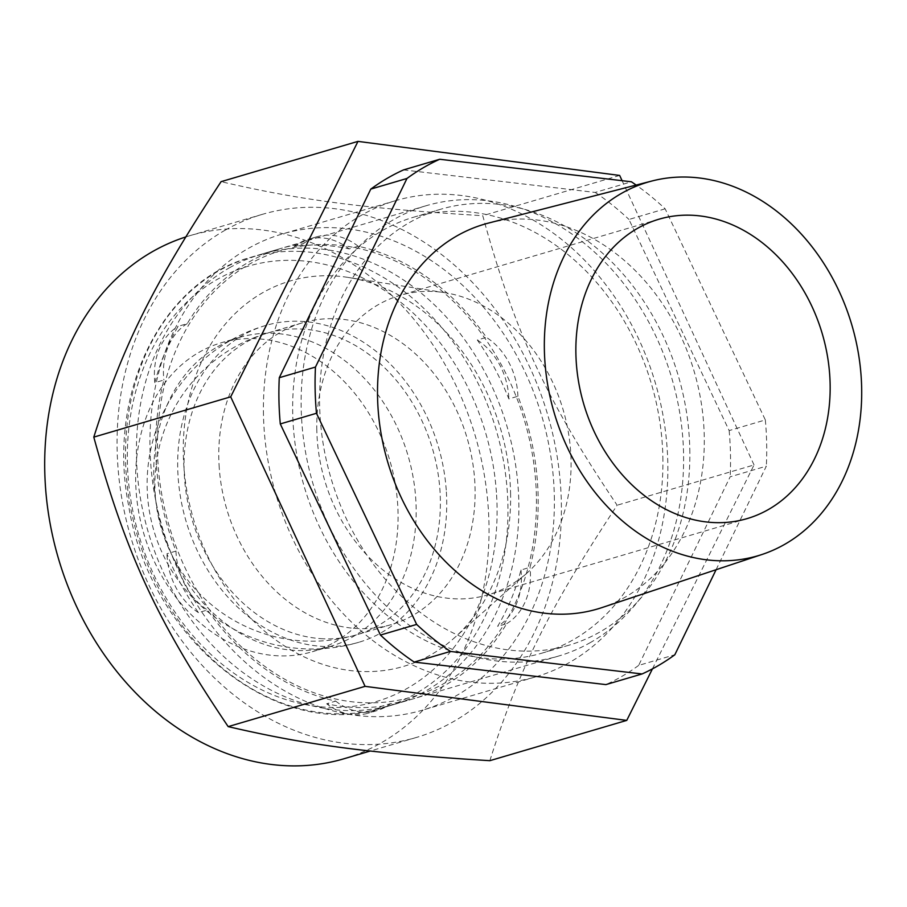 <?xml version="1.0" encoding="UTF-8"?>
<svg xmlns="http://www.w3.org/2000/svg" width="907" height="907" viewBox="0 0 907 907"><rect width="100%" height="100%" fill="white"/><g stroke="black" fill="none" stroke-linecap="round" stroke-linejoin="round"><path stroke-width="0.68" stroke-dasharray="4.54 3.4" d="M403.524 169.904L595.219 192.431L631.397 181.785M665.148 208.814L628.97 219.46L729.149 430.587L765.338 419.941L665.148 208.814A277.145 220.832 -106.4 0 0 636.147 185.062M716.088 569.721L766.336 466.164L730.158 476.81L638.653 665.409L674.831 654.763M595.219 192.431A277.145 220.832 -106.4 0 1 628.97 219.46M729.149 430.587A277.145 220.832 -106.4 0 1 730.158 476.81M638.653 665.409A277.145 220.832 -106.4 0 1 605.899 684.604M689.796 449.01A227.215 181.037 -106.4 0 1 568.848 645.228A227.215 181.037 -106.4 0 1 319.638 405.497A227.215 181.037 -106.4 0 1 440.587 209.279A227.215 181.037 -106.4 0 1 689.796 449.01M765.338 419.941A277.145 220.832 -106.4 0 1 766.336 466.164M536.4 495.936A232.577 185.311 73.6 0 0 247.928 265.014A232.577 185.311 73.6 0 0 256.511 660.069A232.577 185.311 73.6 0 0 536.4 495.936M554.324 495.902A248.189 197.749 -106.4 0 1 422.22 710.238A248.189 197.749 -106.4 0 1 150.006 448.375A248.189 197.749 -106.4 0 1 282.122 234.04A248.189 197.749 -106.4 0 1 554.324 495.902M263.472 414.987A248.189 197.749 -106.4 0 1 395.588 200.662A248.189 197.749 -106.4 0 1 667.79 462.513A248.189 197.749 -106.4 0 1 535.686 676.849A248.189 197.749 -106.4 0 1 263.472 414.987M510.573 492.909A200.878 160.051 -106.4 0 1 454.237 637.995A200.878 160.051 -106.4 0 1 280.966 643.607A200.878 160.051 -106.4 0 1 183.316 454.441A200.878 160.051 -106.4 0 1 348.152 277.429A200.878 160.051 -106.4 0 1 510.573 492.909M488.499 223.077A200.526 159.779 -106.4 0 1 704.24 435.813A200.526 159.779 -106.4 0 1 601.658 607.69M662.87 456.935A227.215 181.037 -106.4 0 1 541.921 653.153A227.215 181.037 -106.4 0 1 292.723 413.422A227.215 181.037 -106.4 0 1 413.66 217.204A227.215 181.037 -106.4 0 1 662.87 456.935M316.815 430.201A156.049 124.338 -106.4 0 1 399.874 295.433A156.049 124.338 -106.4 0 1 444.861 292.689A156.049 124.338 -106.4 0 1 571.036 460.087A156.049 124.338 -106.4 0 1 527.273 572.793A156.049 124.338 -106.4 0 1 487.966 594.845A156.049 124.338 -106.4 0 1 316.815 430.201M229.448 267.792A234.709 187.012 -106.4 0 1 261.409 254.187A234.709 187.012 -106.4 0 1 500.142 405.939A234.709 187.012 -106.4 0 1 425.859 690.907A234.709 187.012 -106.4 0 1 393.899 704.512A234.709 187.012 -106.4 0 1 155.154 552.76A234.709 187.012 -106.4 0 1 229.448 267.792M590.57 642.451A234.709 187.012 -106.4 0 1 558.61 656.044A234.709 187.012 -106.4 0 1 319.876 504.303A234.709 187.012 -106.4 0 1 394.171 219.324A234.709 187.012 -106.4 0 1 426.12 205.73A234.709 187.012 -106.4 0 1 664.865 357.471A234.709 187.012 -106.4 0 1 590.57 642.451M217.567 346.746A161.049 128.318 -106.4 0 1 239.493 337.415A161.049 128.318 -106.4 0 1 403.309 441.539A161.049 128.318 -106.4 0 1 352.335 637.077A161.049 128.318 -106.4 0 1 330.409 646.408A161.049 128.318 -106.4 0 1 166.593 542.284A161.049 128.318 -106.4 0 1 217.567 346.746M334.241 642.405A161.049 128.318 73.6 0 0 385.226 446.868A161.049 128.318 73.6 0 0 221.399 342.733A161.049 128.318 73.6 0 0 199.472 352.075A161.049 128.318 73.6 0 0 148.499 547.613A161.049 128.318 73.6 0 0 312.314 651.736A161.049 128.318 73.6 0 0 334.241 642.405M225.151 230.174A272.656 217.249 -106.4 0 1 262.27 214.369A272.656 217.249 -106.4 0 1 539.62 390.656A272.656 217.249 -106.4 0 1 453.319 721.711A272.656 217.249 -106.4 0 1 416.188 737.516A272.656 217.249 -106.4 0 1 138.839 561.229A272.656 217.249 -106.4 0 1 225.151 230.174M185.697 236.965A272.656 217.249 -106.4 0 1 189.903 235.661A272.656 217.249 -106.4 0 1 467.252 411.948A272.656 217.249 -106.4 0 1 380.94 743.003A272.656 217.249 -106.4 0 1 343.821 758.808M489.859 760.678C519.121 668.697 549.064 608.608 617.145 505.222C546.354 400.225 514.745 332.121 482.762 215.707C363.299 208.395 301.736 200.39 221.081 181.661M652.428 668.878L754.046 464.94L617.145 505.222M619.662 175.436L482.762 215.707M754.046 464.94L622.1 180.697M156.401 464.94A234.709 187.012 -106.4 0 1 163.884 380.022L154.836 382.686A234.709 187.012 -106.4 0 1 178.18 326.316L187.227 323.652A234.709 187.012 -106.4 0 1 280.705 248.518A234.709 187.012 -106.4 0 1 303.323 243.722L294.276 246.387A234.709 187.012 -106.4 0 1 349.138 248.903L358.186 246.239A234.709 187.012 -106.4 0 1 486.39 337.37L477.343 340.034A234.709 187.012 -106.4 0 1 508.85 398.921L517.897 396.257A234.709 187.012 -106.4 0 1 530.017 567.328L520.969 569.981A234.709 187.012 -106.4 0 1 497.614 626.352L506.662 623.687A234.709 187.012 -106.4 0 1 413.195 698.832A234.709 187.012 -106.4 0 1 390.566 703.628L381.518 706.281A234.709 187.012 -106.4 0 1 326.667 703.764L335.703 701.111A234.709 187.012 -106.4 0 1 207.499 609.969L198.452 612.633A234.709 187.012 -106.4 0 1 166.945 553.758L175.992 551.093A234.709 187.012 -106.4 0 1 156.401 464.94M446.244 490.041A165.108 131.549 73.6 0 0 265.604 325.5A165.108 131.549 73.6 0 0 180.912 499.53A165.108 131.549 73.6 0 0 323.72 646.464A165.108 131.549 73.6 0 0 358.809 642.281A165.108 131.549 73.6 0 0 446.244 490.041M506.662 623.687A62.424 49.738 73.6 0 0 530.017 567.328M520.969 569.981A62.424 49.738 -106.4 0 1 497.614 626.352M517.897 396.257A62.424 49.738 73.6 0 0 486.39 337.37M477.343 340.034A62.424 49.738 -106.4 0 1 508.85 398.921M358.186 246.239A62.424 49.738 73.6 0 0 316.792 236.784A62.424 49.738 73.6 0 0 303.323 243.722M294.276 246.387A62.424 49.738 -106.4 0 1 307.745 239.437A62.424 49.738 -106.4 0 1 349.138 248.903M187.227 323.652A62.424 49.738 73.6 0 0 163.884 380.022M154.836 382.686A62.424 49.738 -106.4 0 1 178.18 326.316M175.992 551.093A62.424 49.738 73.6 0 0 207.499 609.969M198.452 612.633A62.424 49.738 -106.4 0 1 166.945 553.758M335.703 701.111A62.424 49.738 73.6 0 0 377.097 710.566A62.424 49.738 73.6 0 0 390.566 703.628M381.518 706.281A62.424 49.738 -106.4 0 1 368.049 713.231A62.424 49.738 -106.4 0 1 326.667 703.764M219.245 467.819A157.296 125.336 -106.4 0 1 302.553 322.767A157.296 125.336 -106.4 0 1 474.644 479.531A157.296 125.336 -106.4 0 1 391.348 624.583A157.296 125.336 -106.4 0 1 219.245 467.819M496.412 492.342A226.897 180.788 73.6 0 0 296.385 260.479A226.897 180.788 73.6 0 0 128 475.449A226.897 180.788 73.6 0 0 328.028 707.313A226.897 180.788 73.6 0 0 496.412 492.342M300.364 251.466A234.709 187.012 -106.4 0 1 507.274 491.299A234.709 187.012 -106.4 0 1 382.981 707.721A234.709 187.012 -106.4 0 1 126.186 473.828A234.709 187.012 -106.4 0 1 250.491 257.407A234.709 187.012 -106.4 0 1 300.364 251.466M323.175 638.777A157.296 125.336 -106.4 0 1 184.506 478.034A157.296 125.336 -106.4 0 1 267.814 332.994A157.296 125.336 -106.4 0 1 439.906 489.746A157.296 125.336 -106.4 0 1 356.61 634.798A157.296 125.336 -106.4 0 1 323.175 638.777M395.588 200.662L282.122 234.04M535.686 676.849L422.22 710.238M440.587 209.279L413.66 217.204M568.848 645.228L541.921 653.153M444.861 292.689L348.152 277.429M527.273 572.793L454.237 637.995M658.97 219.211L399.874 295.433M747.062 518.623L487.966 594.845M426.12 205.73L261.409 254.187M558.61 656.044L393.899 704.512M239.493 337.415L221.399 342.733M330.409 646.408L312.314 651.736M262.27 214.369L189.903 235.661M416.188 737.516L370.373 750.996M413.195 698.832L382.981 707.721C277.814 742.833 149.723 639.968 128.681 505.823C106.391 394.454 161.14 281.329 250.491 257.407L280.705 248.518M265.604 325.5A165.108 165.108 0 0 0 304.65 648.822A165.108 165.108 0 0 0 358.809 642.281M302.553 322.767L267.814 332.994A157.296 157.296 0 0 0 305.001 641.034A157.296 157.296 0 0 0 356.61 634.798L391.348 624.583M316.792 236.784L307.745 239.437M377.097 710.566L368.049 713.231"/><path stroke-width="1.36" d="M636.147 185.062A277.145 220.832 -106.4 0 0 631.397 181.785L439.714 159.258L403.524 169.904A277.145 220.832 -106.4 0 0 370.782 189.11L406.971 178.464L315.466 367.063L279.277 377.709L370.782 189.11M642.088 673.958L605.899 684.604L414.216 662.076L450.405 651.43L642.088 673.958A277.145 220.832 -106.4 0 0 674.831 654.763L716.088 569.721M416.653 624.413L380.464 635.059L280.286 423.932L316.464 413.286L416.653 624.413A277.145 220.832 -106.4 0 0 450.405 651.43M414.216 662.076A277.145 220.832 -106.4 0 1 380.464 635.059M280.286 423.932A277.145 220.832 -106.4 0 1 279.277 377.709M316.464 413.286A277.145 220.832 -106.4 0 1 315.466 367.063M861.65 387.561A194.756 155.176 -106.4 0 1 762.016 554.483A194.756 155.176 -106.4 0 1 544.381 350.272A194.756 155.176 -106.4 0 1 652.122 180.958A194.756 155.176 -106.4 0 1 861.65 387.561M830.12 383.854A156.049 124.338 -106.4 0 1 747.062 518.623A156.049 124.338 -106.4 0 1 575.9 353.968A156.049 124.338 -106.4 0 1 658.97 219.211A156.049 124.338 -106.4 0 1 830.12 383.854M762.016 554.483L601.658 607.69A200.526 159.779 -106.4 0 1 377.561 397.413A200.526 159.779 -106.4 0 1 488.499 223.077L652.122 180.958M406.971 178.464A277.145 220.832 -106.4 0 1 439.714 159.258M370.373 750.996L343.821 758.808A272.656 217.249 -106.4 0 1 66.472 582.521A272.656 217.249 -106.4 0 1 152.773 251.466A272.656 217.249 -106.4 0 1 185.697 236.965M622.1 180.697L619.662 175.436L357.982 141.379L221.081 181.661C153.011 285.047 123.069 345.148 93.795 437.117C125.778 553.531 157.387 621.624 228.179 726.62C308.833 745.35 370.396 753.366 489.859 760.678L626.748 720.396L652.428 668.878M357.982 141.379L230.695 396.835L93.795 437.117M230.695 396.835L365.079 686.35L228.179 726.62M365.079 686.35L626.748 720.396"/></g></svg>
